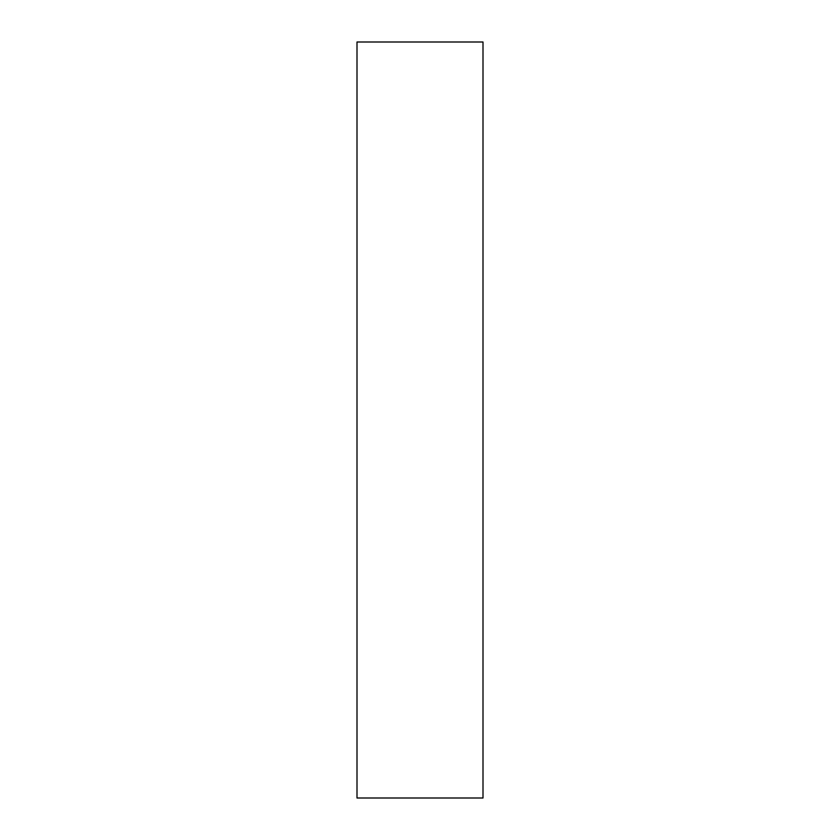 <?xml version="1.0" encoding="UTF-8"?>
<svg xmlns="http://www.w3.org/2000/svg" width="840" height="840" viewBox="0 0 840 840"><rect width="100%" height="100%" fill="white"/><g stroke="black" fill="none" stroke-linecap="round" stroke-linejoin="round"><path stroke-width="1.26" d="M483 798L483 42L357 42L357 798L483 798"/></g></svg>
